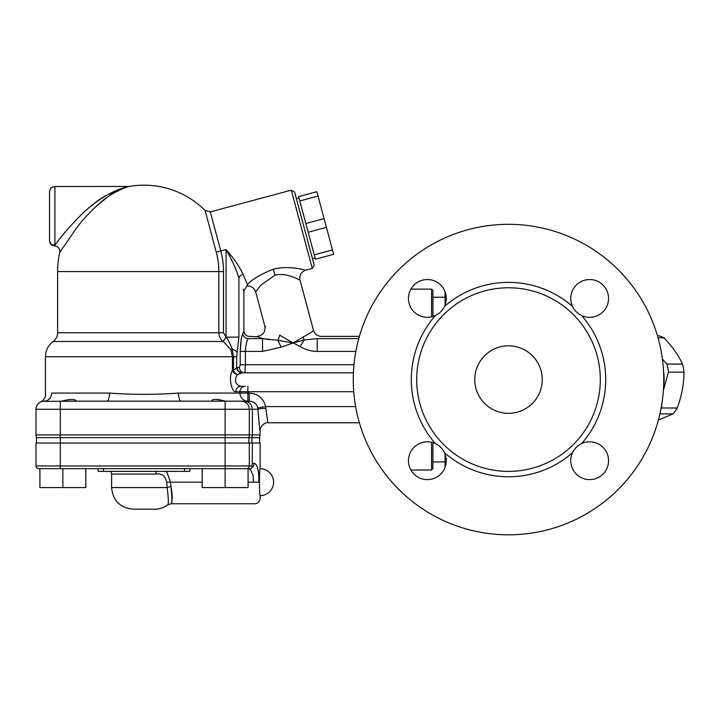 <?xml version="1.0" encoding="UTF-8"?>
<svg xmlns="http://www.w3.org/2000/svg" width="720" height="720" viewBox="0 0 720 720"><rect width="100%" height="100%" fill="white"/><g stroke="black" fill="none" stroke-linecap="round" stroke-linejoin="round"><path stroke-width="1.08" d="M353.259 379.575A155.25 155.25 0 0 1 586.134 245.124A155.25 155.25 0 0 1 586.134 514.026A155.25 155.25 0 0 1 353.259 379.575M581.652 443.592A18.9 18.9 0 0 1 608.553 460.719A18.9 18.9 0 0 1 585.558 479.169A18.9 18.9 0 0 1 572.526 452.718C574.497 448.623 577.539 445.581 581.652 443.592A97.2 97.2 0 0 0 581.652 315.558C577.557 313.587 574.515 310.545 572.526 306.432A18.9 18.9 0 0 1 589.653 279.531A18.9 18.9 0 0 1 608.103 302.526A18.9 18.9 0 0 1 581.652 315.558L581.058 315.27M600.309 379.575A91.8 91.8 0 0 0 508.509 287.775A91.8 91.8 0 0 0 416.709 379.575A91.8 91.8 0 0 0 508.509 471.375A91.8 91.8 0 0 0 600.309 379.575M435.366 443.592C439.461 445.563 442.503 448.605 444.492 452.718A18.9 18.9 0 0 1 427.365 479.619A18.9 18.9 0 0 1 408.915 456.624A18.9 18.9 0 0 1 435.366 443.592A97.2 97.2 0 0 1 435.366 315.558A18.9 18.9 0 0 1 408.465 298.431A18.9 18.9 0 0 1 431.46 279.981A18.9 18.9 0 0 1 444.492 306.432C442.521 310.527 439.479 313.569 435.366 315.558M542.259 379.575A33.75 33.75 0 0 1 508.509 413.325A33.75 33.75 0 0 1 474.759 379.575A33.75 33.75 0 0 1 508.509 345.825A33.75 33.75 0 0 1 542.259 379.575M577.305 312.75A18.9 18.9 0 0 1 575.379 310.833M575.334 448.371A18.9 18.9 0 0 1 577.251 446.445M572.814 452.124L572.526 452.718A97.2 97.2 0 0 1 444.492 452.718M156.294 471.375A5.4 2.007 -90 0 0 156.024 474.075C161.775 473.193 165.33 475.893 166.68 482.175L167.148 487.575C168.498 498.312 168.705 504.072 167.769 504.855L171.018 503.775L254.7 503.775C257.976 503.46 259.776 501.651 260.1 498.375L260.1 495.675C259.245 496.413 259.245 467.937 260.1 468.675L260.1 443.025L36 443.025L36 465.975A2.7 2.7 0 0 0 38.7 468.675L248.094 468.675L248.094 487.575L202.194 487.575L202.194 468.675M249.318 443.025L249.318 465.975L225.126 465.975L225.144 487.575M248.094 468.675L250.092 468.909L251.775 467.991A2.7 2.7 -90 0 1 249.984 468.675M85.806 468.675L85.806 487.575L39.906 487.575L39.906 468.675M62.856 468.675L62.856 487.575M312.435 258.588L315.045 257.886M318.042 196.065L333.648 254.304L315.387 259.191L298.62 196.596L316.872 191.709L318.042 196.065L299.79 200.952M312.273 268.416L314.181 265.104L294.615 192.087L291.303 190.17L312.273 268.416L305.748 270.162M332.478 249.948L314.226 254.835M324.09 218.646L305.838 223.542M326.43 227.358L308.169 232.254M36.459 443.025L36.459 437.625L251.955 437.625L251.955 443.025M259.641 437.625L260.1 434.925L252.414 434.925L251.955 437.625L259.641 437.625L259.641 443.025M245.25 386.325A5.4 5.256 -90 0 0 239.985 391.725L239.985 393.075L178.506 393.075A8.1 2.835 -90 0 0 181.341 401.175L211.707 401.175C211.788 398.889 216.27 398.871 225.144 401.112L226.413 401.175M220.617 400.158L217.818 399.402M265.815 408.375C268.524 427.041 268.533 427.041 265.86 408.375L265.599 406.575C263.43 398.142 257.985 393.642 249.264 393.075L239.985 393.075A8.1 7.893 -90 0 0 247.878 401.175L247.824 401.175M211.644 401.175L249.264 401.175C253.818 401.463 256.653 403.713 257.76 407.925L257.913 409.275C260.415 437.274 260.397 437.274 257.868 409.275M76.356 401.175L42.264 401.382A8.1 8.1 0 0 1 44.1 401.175C39.609 402.003 39.609 402.003 44.1 401.175A8.1 7.587 -90 0 0 51.687 393.075C43.389 394.731 43.389 394.731 51.687 393.075L109.494 393.075A8.1 2.835 -90 0 1 106.659 401.175L181.341 401.175M61.596 401.175C70.353 398.889 75.276 398.871 76.356 401.112L60.3 401.175L60.3 409.275L225.126 409.275L225.126 401.175M76.302 401.175L106.659 401.175M248.859 443.025L248.859 437.625A8.1 8.064 -90 0 0 249.318 434.925L225.126 434.925L225.126 465.975L60.3 465.975L60.3 434.925L36 434.925A8.1 8.1 0 0 0 36.459 437.625A8.1 8.1 0 0 1 36 434.925A8.1 8.1 0 0 0 36.459 437.625A8.1 8.1 0 0 1 36 434.925L36 409.275A8.1 8.1 0 0 1 40.77 401.895L40.77 401.895A8.1 8.1 0 0 0 36 409.275A8.1 8.1 0 0 1 44.1 401.175A8.1 8.1 0 0 0 42.264 401.382M243.054 274.266L243.063 274.293C239.481 266.58 233.82 258.354 226.08 249.579C231.867 259.695 236.142 269.136 238.905 277.902C245.367 295.101 245.367 295.101 238.905 277.902A5.4 3.762 -18.6 0 1 243.054 274.266L247.437 284.706C246.807 286.434 246.807 286.425 247.437 284.697C251.55 279.63 260.19 274.455 273.339 269.172L274.95 275.193C287.199 272.196 300.132 280.566 300.006 280.071L313.497 330.372C313.362 331.119 309.834 333.369 302.931 337.113L293.112 342.972L279.621 335.106C260.658 324 260.658 324 279.621 335.106A8.1 3.402 106.9 0 1 277.848 340.254L281.142 347.148L293.112 342.972L300.123 346.437L304.218 339.984L293.112 342.972L277.848 340.254L262.548 338.616L269.784 339.732M300.024 280.08L300.015 280.062C299.223 275.211 301.131 271.908 305.739 270.153C305.838 270.567 289.872 264.978 273.339 269.172M240.84 386.325C235.269 384.579 234.081 380.655 237.267 374.544L241.659 372.879A5.4 4.968 72 0 1 236.655 367.524L233.514 370.521A5.4 3.186 -130.9 0 0 237.267 374.544A5.4 3.78 28.8 0 1 232.425 370.521C228.051 377.352 231.876 392.742 235.809 391.725A5.4 5.031 -90 0 1 240.84 386.325L245.196 386.325M237.249 367.425A5.4 5.04 -90 0 0 242.289 372.825L244.62 372.825A5.4 5.157 90 0 1 239.463 367.425L236.655 367.524L236.655 356.724L238.905 337.14L238.905 277.902M244.971 372.024L245.412 364.725L240.219 364.725L239.463 367.425M353.97 364.725L245.412 364.725L245.412 351.414C245.754 345.15 246.672 340.884 248.166 338.616A5.4 5.067 23.9 0 1 242.82 333.504C241.407 336.672 240.534 342.648 240.219 351.414L241.209 339.714M240.219 364.725L240.219 351.414L262.548 351.414L262.548 338.616L248.166 338.616C249.678 335.637 249.678 335.637 248.166 338.616L248.175 338.598M242.82 333.504L242.829 333.477C244.251 330.138 244.251 330.138 242.82 333.504M237.267 374.544L242.289 372.825L353.403 372.825L242.289 372.825M258.084 336.816L249.3 336.375C246.024 336.051 244.224 334.251 243.9 330.975L243.9 290.871L243.135 289.143M178.506 393.075C155.502 394.74 132.498 394.74 109.494 393.075M265.86 408.375A8.1 0.9 -1.3 0 0 257.913 409.275L252.414 409.275C251.919 404.334 249.237 401.634 244.377 401.175M355.626 406.575L265.599 406.575L257.76 407.925M249.264 393.075L249.264 401.175M247.878 386.325L247.878 401.175M298.872 279.54L297.342 278.838M243.9 290.871L246.96 286.011C251.334 285.867 254.241 287.847 255.69 291.969L260.856 285.12L274.95 275.193M255.69 291.969L264.852 326.178L265.689 326.763M237.213 352.494A13.5 5.463 -170.2 0 0 232.263 349.065C229.896 343.251 227.826 339.273 226.08 337.14L223.506 332.766L223.506 271.575A79.506 79.506 0 0 0 220.797 251.001L226.08 249.579L226.08 337.14L238.905 337.14M226.044 337.122L223.263 341.478L230.85 349.704L232.263 349.065L233.514 356.724L233.514 370.521L232.425 370.521L232.425 356.724L236.655 356.724M223.506 332.766L218.826 332.766C218.997 336.519 220.473 339.426 223.263 341.478L53.181 341.478C56.043 339.282 57.51 336.375 57.6 332.766L57.6 271.575A86.4 86.4 0 0 1 59.733 252.513L76.167 228.51C83.592 218.691 91.773 209.961 100.71 202.329C110.286 193.572 125.532 187.074 129.231 186.444A86.4 86.4 0 0 1 205.101 210.474L216.279 252.207L205.101 210.474L210.312 211.878L291.303 190.17M230.85 349.704L232.425 356.724L45.45 356.724C45.603 350.415 48.177 345.33 53.181 341.478M358.758 338.616L317.232 338.616L317.232 351.414L355.833 351.414M317.232 338.616L304.218 339.984A8.1 3.87 -109.9 0 1 302.931 337.113M262.548 338.616C255.294 335.691 255.294 335.691 262.539 338.616M49.5 240.03L49.5 240.03A5.4 5.292 -0 0 0 54.9 245.322L54.9 186.525C51.624 186.84 49.824 188.64 49.5 191.925L49.5 240.03L49.5 191.925M55.161 244.962L56.106 243.693M107.01 197.487L95.688 206.757M83.286 212.823C94.509 202.338 106.02 194.688 117.837 189.873C124.443 187.191 132.741 185.445 125.217 187.335L107.379 194.895C85.32 205.866 59.742 238.068 54.9 245.322M44.1 401.175A8.1 8.1 0 0 0 36 409.275L60.3 409.275L60.3 434.925L225.126 434.925L225.126 409.275L249.318 409.275L249.318 434.925L252.414 434.925L252.414 409.275L249.318 409.275A8.1 8.064 -90 0 0 241.254 401.175M250.083 468.918L253.044 475.029L253.512 482.175C254.808 510.039 254.808 510.039 253.512 482.175L258.858 482.175C260.217 503.073 260.217 503.073 258.858 482.175C259.02 470.529 257.445 464.229 254.115 463.275A5.4 5.121 90 0 1 252.639 467.073L252.153 467.523L252.414 443.025M166.68 471.375L170.46 482.175L171 486.495C172.548 495.513 172.602 501.138 171.162 503.37C172.215 504.639 172.161 499.023 171 486.495A5.4 1.062 -11.3 0 0 167.148 487.575L111.6 487.575C112.887 500.697 120.087 507.897 133.2 509.175L154.8 509.175C159.255 509.247 163.575 507.807 167.76 504.855M189.9 468.675L189.9 471.375L98.1 471.375L98.1 468.675M661.77 404.361L661.671 407.988A44.55 31.5 90 0 1 660.897 409.248M662.4 359.064L666.927 364.059A44.55 31.5 90 0 1 668.457 372.132L663.408 390.078M445.059 291.825L445.059 305.082M445.059 454.068L445.068 467.343M663.516 370.818A45.9 32.454 90 0 1 663.516 388.332M658.404 420.012L673.029 413.892A44.55 31.5 -90 0 0 677.205 407.988C681.687 396.036 683.955 384.084 684 372.132A44.55 31.5 -90 0 0 682.47 364.059C678.501 355.311 672.318 346.563 663.912 337.815A44.55 31.5 -90 0 0 658.206 335.655L657.414 335.655M663.912 337.815L658.035 337.815M682.47 364.059L666.927 364.059M684 372.132L668.457 372.132M677.205 407.988L661.671 407.988M673.029 413.892L659.925 413.892M432.909 316.503L432.909 290.475L431.559 289.125L431.559 316.863M431.559 442.287L431.559 470.025L410.922 470.025M431.559 289.125L410.922 289.125M431.559 470.025L432.909 468.675L432.909 442.647M572.526 306.432A97.2 97.2 0 0 0 444.492 306.432M223.506 271.575L218.826 271.575A74.826 74.826 0 0 0 216.279 252.207L220.797 251.001L210.312 211.878M235.809 391.725L353.736 391.725M57.6 271.575L218.826 271.575L218.826 332.766L57.6 332.766M300.123 346.437C305.361 349.704 311.067 351.36 317.232 351.414M262.548 351.414L281.142 347.148M60.3 468.675L60.3 465.975L36 465.975M252.513 465.975L249.318 465.975A2.7 2.691 -90 0 1 246.627 468.675M166.68 482.175L202.194 482.175M248.094 482.175L253.512 482.175M254.115 463.275L252.414 463.275M110.88 471.375L111.6 474.075L156.024 474.075M103.5 468.675L103.5 471.375M184.5 468.675L184.5 471.375M298.971 197.901L296.361 198.603M40.77 401.886C41.427 402.183 46.476 397.17 45.45 394.542L45.45 356.724M260.1 434.925L260.1 430.875C259.479 428.679 263.574 421.857 268.2 422.775L359.388 422.775M359.388 336.375L321.318 336.375C317.367 336.132 314.757 334.125 313.497 330.372M264.861 326.178C265.554 332.118 262.944 335.52 257.031 336.375M59.733 252.513L59.733 252.513C60.084 248.76 58.401 246.564 54.684 245.925C51.525 245.493 49.797 243.693 49.5 240.525M129.24 186.444A86.4 86.4 0 0 0 129.231 186.444L54.9 186.525M260.1 495.675A13.5 13.5 0 0 0 273.6 482.175A13.5 13.5 0 0 0 260.1 468.675M111.6 474.075L111.6 487.575M445.059 297.225L432.909 297.225M445.059 461.925L432.909 461.925"/></g></svg>
